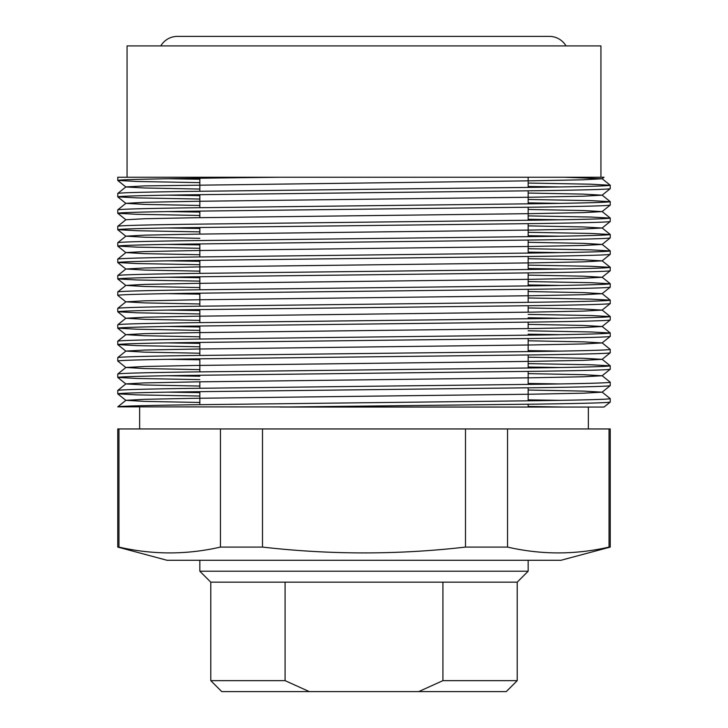 <?xml version="1.0" encoding="UTF-8"?>
<svg xmlns="http://www.w3.org/2000/svg" width="728" height="728" viewBox="0 0 728 728"><rect width="100%" height="100%" fill="white"/><g stroke="black" fill="none" stroke-linecap="round" stroke-linejoin="round"><path stroke-width="1.09" d="M117.763 547.083L167.012 560.278L560.988 560.278L610.237 547.083L610.237 428.947L117.763 428.947L117.763 547.083L118.964 547.083C152.798 554.845 186.623 554.845 220.457 547.083L262.508 547.083C330.476 554.845 398.134 554.845 465.492 547.083L507.543 547.083C541.377 554.845 575.202 554.845 609.036 547.083L610.237 547.083M528.155 177.241L528.155 187.442L528.155 177.241L564.546 177.241L117.763 177.241L117.763 180.444C116.835 179.37 183.829 178.324 280.053 177.241L600.937 177.241L600.937 45.919L127.063 45.919L127.063 177.241M528.155 190.836L528.155 203.858L528.155 190.836M528.155 207.252L528.155 220.275L528.155 207.252M528.155 223.669L528.155 236.691L528.155 223.669M528.155 240.085L528.155 253.098L528.155 240.085M528.155 256.502L528.155 269.515L528.155 256.502M528.155 272.918L528.155 285.931L528.155 272.918M528.155 289.334L528.155 302.348L528.155 289.334M528.155 305.751L528.155 312.175L528.155 305.751M528.155 322.167L528.155 328.592L528.155 322.167M528.155 338.584L528.155 351.597L528.155 338.584M528.155 355L528.155 368.013L528.155 355M528.155 371.416L528.155 384.43L528.155 371.416M528.155 387.824L528.155 400.846L528.155 387.824M528.155 404.24L528.155 407.061L528.155 404.24M199.845 178.251L199.845 191.264L199.845 178.251M199.845 194.667L199.845 207.68L199.845 194.667M199.845 211.084L199.845 217.663L199.845 211.084M199.845 227.5L199.845 234.079L199.845 227.5M199.845 243.916L199.845 256.929L199.845 243.916M199.845 260.324L199.845 273.346L199.845 260.324M199.845 276.74L199.845 289.762L199.845 276.74M199.845 293.156L199.845 306.179L199.845 293.156M199.845 309.573L199.845 322.586L199.845 309.573M199.845 325.989L199.845 339.002L199.845 325.989M199.845 342.406L199.845 355.419L199.845 342.406M199.845 358.822L199.845 371.835L199.845 358.822M199.845 381.827L199.845 388.251L199.845 381.827M199.845 391.655L199.845 404.668L199.845 391.655M588.351 428.947L588.351 407.061L280.053 407.061L538.11 404.104C585.112 403.421 609.154 402.739 610.237 402.056L610.237 398.653C609.154 399.335 585.112 400.018 538.11 400.7L189.89 404.804C142.888 405.496 118.846 406.179 117.763 406.861L125.88 400.318L144.608 401.392L199.845 402.466M139.649 428.947L139.649 407.061M588.351 407.061L604.022 407.061L610.237 402.056M528.155 406.442L564.546 407.061L117.763 406.861M199.845 396.032L137.128 394.885L117.763 393.848C118.846 393.156 142.888 392.474 189.89 391.791L538.11 387.687C585.112 387.005 609.154 386.322 610.237 385.64L610.237 382.236C609.154 382.919 585.112 383.601 538.11 384.284L189.89 388.388C142.888 389.08 118.846 389.762 117.763 390.445L125.88 383.902L144.608 384.985L199.845 386.049M528.155 390.026L583.392 391.1L602.12 392.174L610.237 385.64M117.763 393.848L117.763 390.445M199.845 379.625L137.128 378.469L117.763 377.432C118.846 376.749 142.888 376.058 189.89 375.375L538.11 371.271C585.112 370.588 609.154 369.906 610.237 369.223L610.237 365.82C609.154 366.502 585.112 367.185 538.11 367.877L189.89 371.981C142.888 372.663 118.846 373.346 117.763 374.028L125.88 367.485L144.608 368.568L199.845 369.633M528.155 373.619L583.392 374.683L602.12 375.757L610.237 369.223M117.763 377.432L117.763 374.028M125.88 367.549L117.763 361.015C118.846 360.333 142.888 359.641 189.89 358.959L538.11 354.855C585.112 354.172 609.154 353.49 610.237 352.807L610.237 349.404C609.154 350.086 585.112 350.769 538.11 351.46L189.89 355.564C142.888 356.247 118.846 356.929 117.763 357.612L125.88 351.069L144.608 352.152L199.845 353.216M528.155 357.202L583.392 358.267L602.12 359.341L610.237 352.807M117.763 361.015L117.763 357.612M199.845 346.792L137.128 345.645L117.763 344.599C118.846 343.916 142.888 343.234 189.89 342.542L538.11 338.438C585.112 337.756 609.154 337.073 610.237 336.391L610.237 332.987C609.154 333.67 585.112 334.361 538.11 335.044L189.89 339.148C142.888 339.83 118.846 340.513 117.763 341.195L125.88 334.662L144.608 335.735L199.845 336.8M528.155 340.786L583.392 341.851L602.12 342.934L610.237 336.391M117.763 344.599L117.763 341.195M199.845 330.376L137.128 329.229L117.763 328.182C118.846 327.5 142.888 326.817 189.89 326.126L538.11 322.022C585.112 321.339 609.154 320.657 610.237 319.974L610.237 316.571C609.154 317.253 585.112 317.945 538.11 318.627L189.89 322.731C142.888 323.414 118.846 324.096 117.763 324.779L125.88 318.245L144.608 319.319L199.845 320.384M528.155 324.37L583.392 325.434L602.12 326.517L610.237 319.974M117.763 328.182L117.763 324.779M199.845 313.959L137.128 312.812L117.763 311.766C118.846 311.084 142.888 310.401 189.89 309.719L538.11 305.614C585.112 304.923 609.154 304.24 610.237 303.558L610.237 300.154C609.154 300.846 585.112 301.529 538.11 302.211L189.89 306.315C142.888 306.998 118.846 307.68 117.763 308.363L125.88 301.829L144.608 302.903L199.845 303.976M528.155 307.953L583.392 309.018L602.12 310.101L610.237 303.558M117.763 311.766L117.763 308.363M125.88 301.892L117.763 295.35C118.846 294.667 142.888 293.985 189.89 293.302L538.11 289.198C585.112 288.516 609.154 287.824 610.237 287.141L610.237 283.738C609.154 284.43 585.112 285.112 538.11 285.795L189.89 289.899C142.888 290.581 118.846 291.264 117.763 291.946L125.88 285.412L144.608 286.486L199.845 287.56M528.155 291.537L583.392 292.611L602.12 293.684L610.237 287.141M117.763 295.35L117.763 291.946M199.845 281.126L137.128 279.98L117.763 278.933C118.846 278.251 142.888 277.568 189.89 276.886L538.11 272.782C585.112 272.099 609.154 271.408 610.237 270.725L610.237 267.331C609.154 268.013 585.112 268.696 538.11 269.378L189.89 273.482C142.888 274.165 118.846 274.847 117.763 275.539L125.88 268.996L144.608 270.07L199.845 271.144M528.155 275.12L583.392 276.194L602.12 277.268L610.237 270.725M117.763 278.933L117.763 275.539M199.845 264.71L137.128 263.563L117.763 262.517C118.846 261.834 142.888 261.152 189.89 260.469L538.11 256.365C585.112 255.683 609.154 255 610.237 254.309L610.237 250.914C609.154 251.597 585.112 252.279 538.11 252.962L189.89 257.066C142.888 257.748 118.846 258.431 117.763 259.123L125.88 252.58L144.608 253.653L199.845 254.727M528.155 258.704L583.392 259.778L602.12 260.851L610.237 254.309M117.763 262.517L117.763 259.123M199.845 248.294L137.128 247.147L117.763 246.1C118.846 245.418 142.888 244.735 189.89 244.053L538.11 239.949C585.112 239.266 609.154 238.584 610.237 237.892L610.237 234.498C609.154 235.18 585.112 235.863 538.11 236.545L189.89 240.649C142.888 241.332 118.846 242.024 117.763 242.706L125.88 236.163L144.608 237.237L199.845 238.311M528.155 242.287L583.392 243.361L602.12 244.435L610.237 237.892M117.763 246.1L117.763 242.706M199.845 231.877L137.128 230.731L117.763 229.684C118.846 229.002 142.888 228.319 189.89 227.637L538.11 223.532C585.112 222.85 609.154 222.167 610.237 221.485L610.237 218.082C609.154 218.764 585.112 219.447 538.11 220.129L189.89 224.233C142.888 224.916 118.846 225.607 117.763 226.29L125.88 219.747L117.763 213.277C118.846 212.585 142.888 211.903 189.89 211.22L538.11 207.116C585.112 206.434 609.154 205.751 610.237 205.069L610.237 201.665C609.154 202.348 585.112 203.03 538.11 203.713L189.89 207.817C142.888 208.508 118.846 209.191 117.763 209.873L125.88 203.33L144.608 204.404L199.845 205.478M528.155 225.871L583.392 226.945L602.12 228.019L610.237 221.485M117.763 229.684L117.763 226.29M528.155 209.455L583.392 210.529L602.12 211.602L610.237 205.069M117.763 213.277L117.763 209.873M199.845 199.044L137.128 197.898L117.763 196.86C118.846 196.169 142.888 195.486 189.89 194.804L538.11 190.7C585.112 190.017 609.154 189.335 610.237 188.652L610.237 185.249C609.154 185.931 585.112 186.614 538.11 187.296L189.89 191.4C142.888 192.092 118.846 192.774 117.763 193.457L125.88 186.914L144.608 185.904L532.386 180.79L583.392 179.789L602.12 178.769L604.022 177.241L600.937 177.241M528.155 193.047L583.392 194.112L602.12 195.186L610.237 188.652M117.763 196.86L117.763 193.457M560.478 400.355L528.155 399.863M167.522 392.146L199.845 392.638M602.12 392.11L610.237 398.653M560.478 383.938L528.155 383.447M167.522 375.73L199.845 376.221M602.12 375.694L610.237 382.236M560.478 367.522L528.155 367.03M167.522 359.314L199.845 359.805M528.155 363.627L590.872 364.774L610.237 365.82M560.478 351.105L528.155 350.614M167.522 342.897L199.845 343.389M602.12 342.861L610.237 349.404M560.478 334.689L528.155 334.197M167.522 326.481L199.845 326.972M528.155 330.794L590.872 331.95L610.237 332.987M560.478 318.273L528.155 317.781M167.522 310.064L199.845 310.556M528.155 314.387L590.872 315.533L610.237 316.571M167.522 293.648L199.845 294.139M528.155 297.97L590.872 299.117L610.237 300.154M560.478 285.44L528.155 284.948M167.522 277.231L199.845 277.723M528.155 281.554L590.872 282.701L610.237 283.738M560.478 269.023L528.155 268.532M167.522 260.815L199.845 261.306M528.155 265.138L590.872 266.284L610.237 267.331M560.478 252.607L528.155 252.125M167.522 244.408L199.845 244.89M528.155 248.721L590.872 249.868L610.237 250.914M560.478 236.2L528.155 235.708M167.522 227.991L199.845 228.483M528.155 232.305L590.872 233.451L610.237 234.498M560.478 219.783L528.155 219.292M199.845 215.461L137.128 214.314L117.781 213.304M167.522 211.575L199.845 212.066M528.155 215.888L590.872 217.035L610.237 218.082M560.478 203.367L528.155 202.875M167.522 195.159L199.845 195.65M528.155 199.472L590.872 200.619L610.237 201.665M560.478 186.95L528.155 186.459M199.845 182.637L137.128 181.481L117.763 180.444M167.522 178.742L199.845 179.234M528.155 183.056L590.872 184.202L610.237 185.249M118.964 547.083L118.964 428.947M609.036 547.083L609.036 428.947M507.543 547.083L507.543 428.947M465.492 547.083L465.492 428.947M262.508 547.083L262.508 428.947M220.457 547.083L220.457 428.947M564.546 177.241L602.12 178.769M117.781 180.471L125.88 186.978L144.608 187.997L199.845 189.062M602.12 195.186L583.392 196.205L532.386 197.206L195.614 201.31L144.608 202.32L125.88 203.33M602.12 211.602L583.392 212.612L532.386 213.623L195.614 217.727L144.608 218.737L125.88 219.747M602.12 228.019L583.392 229.029L532.386 230.039L195.614 234.143L144.608 235.153L125.88 236.163M602.12 244.435L583.392 245.445L532.386 246.455L195.614 250.559L144.608 251.57L125.88 252.58M602.12 260.851L583.392 261.862L532.386 262.872L195.614 266.976L144.608 267.986L125.88 268.996M602.12 277.268L583.392 278.278L532.386 279.288L195.614 283.392L144.608 284.402L125.88 285.412M602.12 293.684L583.392 294.694L532.386 295.704L195.614 299.809L144.608 300.819L125.88 301.829M602.12 310.101L583.392 311.111L532.386 312.121L195.614 316.225L144.608 317.226L125.88 318.245M602.12 326.517L583.392 327.527L532.386 328.537L195.614 332.641L144.608 333.642L125.88 334.662M602.12 342.934L583.392 343.944L532.386 344.954L195.614 349.058L144.608 350.059L125.88 351.069M602.12 359.341L583.392 360.36L532.386 361.361L195.614 365.465L144.608 366.475L125.88 367.485M602.12 375.757L583.392 376.776L532.386 377.777L195.614 381.882L144.608 382.892L125.88 383.902M602.12 392.174L583.392 393.193L532.386 394.194L195.614 398.298L144.608 399.308L125.88 400.318M442.915 582.163L442.915 680.653L517.217 680.653L517.217 582.163L210.783 582.163L199.845 571.216L528.155 571.216L528.155 560.278M517.217 582.163L528.155 571.216M199.845 571.216L199.845 560.278M517.217 680.653L506.269 691.6L221.731 691.6L210.783 680.653L210.783 582.163M210.783 680.653L285.085 680.653L285.085 582.163M442.915 680.653L418.718 691.6M309.282 691.6L285.085 680.653M160.797 45.919A19.155 19.155 0 0 1 177.35 36.4L549.44 36.4A19.155 19.155 0 0 1 565.993 45.919M125.88 203.394L117.781 196.888M125.88 236.227L117.781 229.72M125.88 252.643L117.781 246.137M125.88 269.06L117.781 262.553M125.88 285.476L117.781 278.97M125.88 318.309L117.781 311.793M125.88 334.725L117.781 328.21M125.88 351.142L117.781 344.626M125.88 383.965L117.781 377.459M125.88 400.382L117.781 393.875M610.219 185.221L602.12 178.706M602.12 195.122L610.219 201.629M602.12 211.539L610.219 218.045M602.12 227.955L610.219 234.462M602.12 244.371L610.219 250.878M602.12 260.788L610.219 267.294M602.12 277.204L610.219 283.711M602.12 293.621L610.219 300.127M602.12 310.037L610.219 316.544M602.12 326.453L610.219 332.96M602.12 359.277L610.219 365.793"/></g></svg>
